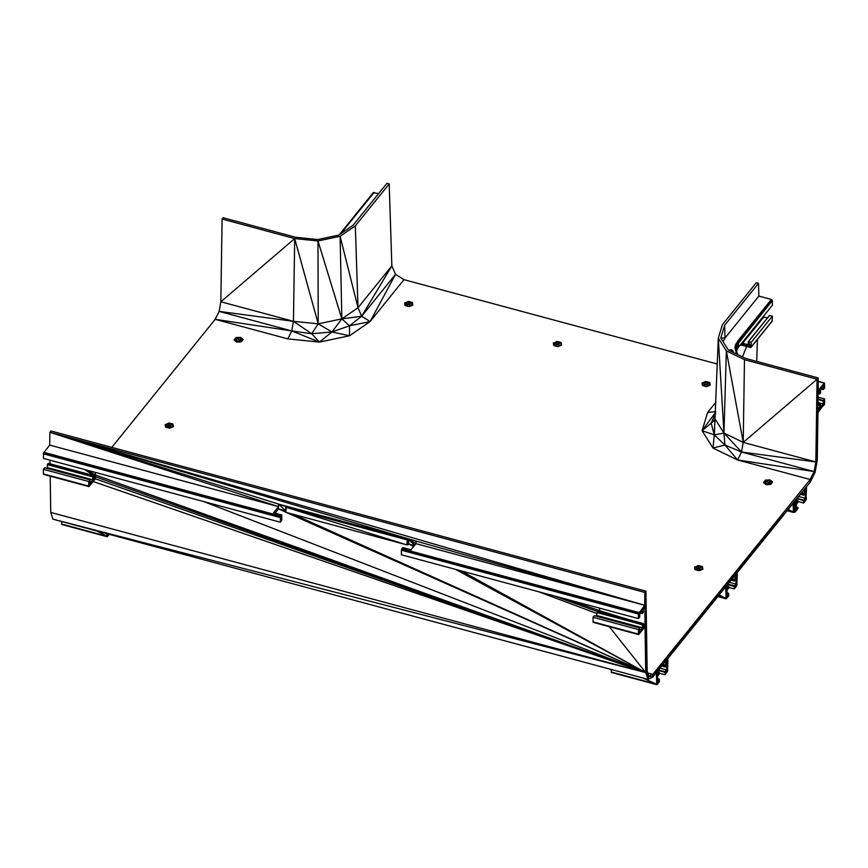 <?xml version="1.0" encoding="UTF-8"?>
<svg xmlns="http://www.w3.org/2000/svg" width="868" height="868" viewBox="0 0 868 868"><rect width="100%" height="100%" fill="white"/><g stroke="black" fill="none" stroke-linecap="round" stroke-linejoin="round"><path stroke-width="1.3" d="M647.875 673.058L652.79 674.382L648.863 676.172L647.159 670.79L645.911 591.151L644.859 592.443L644.685 605.289L638.381 614.001L638.381 618.591L639.749 616.822L639.792 613.622L642.385 610.421L642.526 613.47L643.275 612.461L643.318 609.249L644.967 607.22L644.967 624.569L643.318 626.609L643.177 623.56L642.428 624.569L642.385 627.77L639.792 630.971L639.759 627.879L638.381 629.495L638.381 634.085L638.848 634.41L645.022 626.761L645.749 672.613L647.886 679.34L652.79 677.105L656.392 672.657L657.076 684.526L659.333 681.738L659.289 679.145L657.662 681.076L657.662 676.074L659.333 673.742L659.289 672.331L657.662 674.262L657.662 671.083L666.646 659.962L666.646 663.141L665.116 665.029L663 664.476L665.116 665.029L665.018 666.895L666.646 664.953L666.646 669.955L660.016 668.165M664.975 666.754L661.839 665.919L664.975 666.754M661.752 666.016L665.018 666.895L664.975 665.485L662.685 664.866M662.859 664.649L665.018 665.224L662.848 664.66M666.646 664.953L666.646 663.141L664.53 662.577M734.86 347.374L735.652 347.927L736.552 354.036L734.86 347.374L735.673 344.357L735.652 347.927L737.485 341.428L771.381 299.449L758.871 296.086L758.502 283.359L756.256 282.751L722.404 324.675L718.303 338.119L714.299 434.879L723.955 433.067L743.225 442.398L741.511 452.022L724.954 445.013L714.299 434.879L711.174 423.161L715.362 419.428L723.955 433.067L726.353 350.889L744.473 359.678L743.225 442.398L815.833 461.95L814.119 471.563L741.511 452.022L737.583 459.964L724.954 445.013L713.008 448.051L714.299 434.879L702.071 430.691L711.174 423.161L715.601 412.723M723.955 433.067L718.303 338.119L726.353 350.889L743.225 442.398L817.07 379.218L815.833 461.95L741.511 452.022L723.955 433.067L724.954 445.013M732.82 352.224L732.82 350.618L733.666 352.636M795.782 511.274L798.007 508.225L796.336 509.375L796.01 499.794L652.79 674.382L666.646 659.962L667.232 671.951L666.646 669.955L665.116 671.843L664.975 674.751L667.557 671.3L667.915 658.389L725.735 586.801L726.418 598.681L728.675 595.882L728.632 593.289L727.004 595.231L727.004 590.229L728.675 587.886L728.632 586.475L727.004 588.417L727.004 585.238L735.977 574.117L735.977 577.296L734.458 579.184L732.332 578.63L734.458 579.184L734.35 581.039L735.977 579.108L735.977 584.11L734.361 586.193L734.317 588.895L736.899 585.444L737.247 572.544L796.01 499.794L796.206 510.449L798.007 508.225L797.866 507.487L796.336 509.375L796.336 504.384L798.007 502.04L797.974 500.63L796.336 502.561L796.336 499.382L805.32 488.261L805.32 491.44L803.215 490.876M410.781 305.113L409.935 306.176M410.933 305.156L410.184 306.079M410.542 305.048L409.512 306.35M409.794 306.241L410.716 305.102M409.316 306.426L410.445 305.026M236.356 340.668L240.827 341.851M236.53 340.614L241.25 341.884L236.704 342.122L234.479 340.082L236.237 337.902L240.306 338.086L236.335 338.292L234.718 340.278M236.204 340.853L240.1 341.884M240.338 341.873L236.27 340.777M239.535 341.916L236.096 340.983M355.327 225.854L358.007 307.749L340.115 236.302L355.327 225.854L389.189 183.929L386.944 183.322L353.081 225.246L338.704 235.13L317.775 239.535L295.749 237.289L223.141 217.749L222.089 219.04L294.697 238.591L317.992 240.957L340.115 236.302L341.84 318.871L361.674 316.234L349.533 325.793L349.478 335.775L331.977 331.945L319.402 342.09L311.688 333.746L291.746 330.936L219.137 311.384L220.841 301.771L222.089 219.04M285.333 510.568L278.509 504.08L286.494 506.532L285.149 511.903L286.494 506.532L408.275 539.429L408.427 544.54L406.821 544.887L285.767 512.294L285.149 511.903L286.006 506.76L278.509 504.08L415.956 541.079L644.685 605.289L415.956 543.65L411.02 549.769L402.806 547.556L401.873 548.717L638.848 612.515L639.651 617.018L638.381 614.001L401.396 550.203L401.396 554.793L638.381 618.591M50.192 476.163L50.756 512.435L645.749 672.613L644.859 592.443L49.877 432.264L278.509 506.652L273.572 512.76L281.785 514.974L281.753 520.442L280.386 522.211L43.4 458.412L43.541 453.009L49.704 445.1L278.509 506.652L278.509 504.08L286.18 506.576M50.756 512.435L52.894 519.162L647.886 679.34L647.159 670.79L645.749 672.613L645.911 591.151L50.919 430.973L49.877 432.264L415.956 541.079L415.956 543.65L408.275 539.429L414.871 545.006L408.427 539.712L408.85 544.008L414.448 545.516M659.192 674.186L659.289 672.331L657.662 671.886L659.289 672.331L659.333 673.742M659.192 672.375L657.662 671.962M665.018 672.038L658.313 670.28L667.232 671.951L664.975 672.299L658.161 670.465M658.486 670.063L665.116 671.843L658.465 670.096M109.27 534.341L107.144 536.706L106.959 533.712M659.289 679.145L657.662 678.7L659.289 679.145L659.333 681.738L659.192 679.188L657.662 678.776M611.18 669.467L611.376 672.461L656.75 684.678L656.392 672.657L657.662 681.076L657.076 684.526L656.392 672.657L657.662 671.083L652.79 674.382L810.191 482.239L815.095 472.3L817.244 460.29L817.96 412.658L824.6 403.522L824.6 398.933L823.233 400.701L823.19 403.902L820.607 407.114L820.466 404.054L819.707 405.074L819.663 408.275L818.014 410.314L818.014 392.954L819.663 390.925L819.707 394.018L820.466 393.161L820.607 389.754L823.19 386.553L823.233 389.645L824.6 388.029L824.459 382.972L818.296 390.34L818.123 377.927L817.07 379.218L817.96 412.658L818.014 410.314L824.133 405.009L819.663 408.275L818.014 407.83M611.224 672.016L656.609 684.234L611.376 672.461M108.392 534.102L107.144 536.706L61.769 524.489L61.574 521.494M728.523 588.341L728.632 586.475L727.004 586.041L728.632 586.475L728.675 587.886M728.523 586.518L727.004 586.106M728.632 593.289L727.004 592.855L728.632 593.289L728.675 595.882L728.523 593.332L727.004 592.92M717.825 596.598L726.093 598.822L725.735 586.801L727.004 595.231L726.418 598.681L725.735 586.801L727.004 585.238L652.79 674.382L810.191 479.516L814.119 471.563L737.583 459.964L713.008 448.051L702.071 430.691L715.623 412.246M718.086 596.273L725.941 598.377L718.042 596.327M702.071 430.691L707.626 412.452L715.644 411.682M707.626 412.452L715.991 402.112M717.369 364.039L403.956 279.67L395.526 274.321L361.674 316.234L370.104 321.583L349.533 325.793L331.977 331.945L311.688 333.746L318.22 323.84L317.992 240.957L341.84 318.871L349.533 325.793M370.104 321.583L349.478 335.775L319.402 342.09L291.746 330.936L293.449 321.312L220.841 301.771L294.697 238.591L318.22 323.84L341.84 318.871L358.007 307.749L391.859 265.836L395.526 274.321L370.104 321.583L403.956 279.67M319.402 342.09L287.818 338.878L291.746 330.936L215.21 319.326L219.137 311.384L293.449 321.312L294.697 238.591M287.818 338.878L215.21 319.326L111.798 447.356M796.01 499.794L652.79 674.382L806.589 486.688L805.905 500.261L803.649 500.597L803.649 503.049L805.905 500.261L803.649 500.597L796.835 498.764M647.886 673.08L652.79 674.382L810.191 482.239L810.191 479.516L737.583 459.964M95.328 472.387L95.426 478.8L88.916 486.59L43.4 473.895L43.4 469.317L44.767 467.7L90.153 479.917L90.185 483.009L92.778 479.809L92.822 476.597L47.436 464.402L48.293 463.328L93.679 475.545L93.722 478.637L95.393 476.575L84.467 469.469M285.301 510.753L278.509 508.919L275.08 513.172M593.137 622.334L638.522 634.551L638.381 629.495L593.007 617.278L593.137 622.334L638.381 634.085L593.007 621.868M609.282 626.674L645.749 672.613L644.967 607.22L645.022 626.761L639.792 630.971L639.651 627.922L594.276 615.705L639.759 627.879L594.276 615.705L593.007 617.278M643.318 624.125L644.967 624.569L645.022 626.761L643.318 626.609L643.177 623.56L597.9 611.289L643.286 623.517L597.802 611.343L597.141 612.157L642.526 624.374L597.043 612.363L642.428 624.569L597 612.602L596.457 616.226M645.022 626.761L642.385 627.77L643.318 626.609L642.385 624.819L597.141 612.157M642.385 613.372L640.421 612.851L642.385 613.372M640.334 612.949L642.418 613.513L642.385 610.421L643.318 612.211M644.859 592.443L644.967 607.22L644.685 605.289L643.318 609.249L638.848 612.515L401.537 549.39L638.522 613.188L401.396 550.203L401.873 548.717M744.473 359.678L817.07 379.218L818.014 410.314M810.191 479.516L815.095 472.3L815.833 461.95L817.244 460.29L817.07 379.218L818.014 392.954L818.296 390.34L823.19 386.553L824.133 383.113L818.166 381.519M818.166 381.28L824.459 382.972L818.166 381.302M823.19 389.504L821.226 388.983L823.19 389.504M821.15 389.081L823.233 389.645L823.19 386.553L823.331 389.602L824.133 383.113L824.6 388.029L824.459 382.972M819.663 393.877L818.014 393.432L819.663 393.877M818.014 393.562L819.707 394.018L819.663 390.925L820.607 389.754L818.296 390.34L819.663 390.925L820.607 392.705M818.014 404.618L819.707 405.074L818.014 404.629M818.014 402.513L823.19 403.902L824.133 405.009L820.607 407.114L819.663 405.323L818.014 404.879M819.804 404.879L818.014 404.401L819.804 404.879L820.607 407.114L819.707 405.074M820.564 404.021L818.014 403.338L820.564 404.021L820.607 407.114L820.466 404.054L818.014 403.403M818.014 399.302L823.233 400.701L818.014 399.323M823.233 400.701L824.133 405.009L823.19 400.951L818.014 399.562M818.014 399.074L823.331 400.506L818.014 399.106M797.866 502.485L797.974 500.63L796.336 500.196L797.974 500.63L798.007 502.04M797.866 500.673L796.336 500.261M787.157 510.753L793.406 512.435L793.102 503.386M793.406 512.435L794.904 511.794L793.46 502.941M796.336 507.075L798.007 508.225L795.674 511.48M794.86 501.216L796.206 510.449L794.904 511.794L796.336 509.375M794.762 501.335L794.697 512.294L795.652 511.523L794.697 512.294M797.974 507.444L796.336 507.01L797.974 507.444L798.007 508.225M788.252 509.397L793.265 511.99L787.428 510.417M727.677 584.403L734.361 586.193L727.655 584.424M647.886 679.34L648.863 676.172L652.79 677.105L652.79 674.382L735.977 574.117L736.563 586.106L734.317 586.442L727.503 584.609M734.458 585.998L727.796 584.24L736.563 586.106L734.361 586.193M167.188 426.785L170.66 427.707M170.388 427.815L166.949 426.882M167.535 426.655L170.996 427.566M167.665 426.6L171.104 427.523M170.768 427.653L167.329 426.731M49.986 463.783L49.986 460.181M49.704 445.1L49.877 432.264L644.685 605.289M407.483 539.603L408.427 539.712L407.732 544.909L407.624 539.332L286.342 507.368L406.821 544.887L407.407 539.95L286.342 507.368L285.767 512.294L285.963 507.14L286.581 506.749L407.971 539.234L278.509 504.08L49.877 432.264M43.867 452.336L280.852 516.135L280.527 516.807L43.541 453.009L280.852 516.135L281.785 514.974L280.386 517.621L280.527 516.807L43.4 453.823L280.386 517.621L280.386 522.211L281.796 520.192M93.722 476.12L645.749 672.613L52.894 519.162M93.223 481.523L645.749 672.613L95.361 474.959L87.961 470.413M48.196 463.371L93.679 475.545L48.196 463.371M47.436 464.402L92.919 476.402L93.581 475.588L93.722 478.637L95.426 478.8L92.778 479.809L47.393 467.592L47.436 464.402M47.534 464.185L92.919 476.402L47.393 464.64L92.778 476.857L93.722 478.637L92.778 479.809M46.861 468.253L47.393 467.592M44.669 467.743L90.153 479.917L44.669 467.743M43.4 473.895L88.775 486.113L88.775 481.534L90.044 479.961L89.252 486.449L88.775 481.534L88.916 486.59L43.541 474.373M61.628 524.044L107.003 536.272L107.784 533.939M407.407 539.95L407.982 539.994L408.427 544.54L408.85 544.008L413.591 546.59M644.967 624.569L643.318 624.07M628.323 619.481L599.582 610.714L599.549 608.132L599.604 611.756M407.982 539.994L407.624 539.332M389.189 183.929L391.859 265.836L361.674 316.234L358.007 307.749M339.301 234.718L373.349 192.566L378.567 193.694M340.755 233.72L374.054 192.49M339.008 234.924L339.605 234.512M559.48 345.149L558.634 346.213M558.493 346.267L559.404 345.128M559.621 345.193L558.884 346.104M559.231 345.084L558.2 346.386M558.005 346.462L559.144 345.063M757.428 339.442L756.701 361.392M763.818 315.833L763.818 317.037L767.366 317.992M742.661 342.035L742.661 343.24L748.205 344.737L748.303 341.612L769.449 315.42L772.39 316.126L772.097 321.279L750.939 347.471L740.35 344.889M769.449 315.42L748.509 341.591L750.939 347.471L772.39 320.715L751.232 346.907L751.232 342.328L748.509 341.591L750.939 347.471M769.666 315.388L748.303 341.612L750.223 347.547L741.695 343.229M735.673 344.357L771.381 299.449L772.39 300.632L772.39 305.221L738.494 347.189L736.531 350.835M772.39 300.632L737.29 344.574M737.605 354.545L735.652 347.927L738.201 341.884L772.097 299.916L738.494 342.6L738.494 347.189L736.899 345.735M736.704 346.332L736.704 350.14L735.923 348.632L738.201 341.884L738.494 342.6M311.688 333.746L293.449 321.312L318.22 323.84L331.977 331.945L341.84 318.871M339.442 234.534L338.683 235.141M708.169 385.186L707.322 386.238M708.321 385.218L707.583 386.141M707.93 385.11L706.899 386.412M707.181 386.303L708.104 385.164M706.704 386.488L707.843 385.088M801.685 492.764L803.79 493.339L803.692 495.194L805.32 493.263L805.32 498.254L803.692 500.348L796.987 498.579L803.692 500.348M797.16 498.362L803.79 500.152L797.139 498.395M758.502 283.359L724.639 325.272L725.008 337.999L720.765 337.999L728.382 350.075L745.514 358.375L818.123 377.927L818.014 392.954M730.596 351.149L730.596 349.826L732.039 349.912L733.135 352.375M728.697 350.227L730.596 349.826M758.871 296.086L725.008 337.999L723.087 341.677M724.639 325.272L720.765 337.999M737.507 354.448L735.923 348.632L736.889 354.198M735.923 348.632L735.652 347.927M715.558 413.917L711.174 423.161M765.956 483.151L770.448 484.355M803.301 490.756L805.32 491.44L803.79 493.339L801.674 492.774M803.649 495.053L800.513 494.217L803.649 495.053M800.426 494.315L803.692 495.194L803.649 493.784L801.359 493.165M803.79 493.339L803.79 495.151L803.692 493.534L801.522 492.959L803.692 493.534L803.692 495.194M769.167 484.431L765.554 483.487M768.961 484.442L765.533 483.519M769.927 484.398L765.717 483.292M765.695 483.313L769.753 484.409M701.821 569.538L698.404 568.605L695.637 569.723M702.375 569.31L702.125 566.869L698.404 568.605L698.371 566.261L694.942 567.238L695.008 569.647L694.78 567.097L698.349 565.86L702.125 566.869L701.908 569.495M702.114 569.419L701.984 567.238L698.371 566.261L695.094 567.585L695.409 569.658M698.371 566.261L695.051 567.412L695.311 569.625L694.942 567.238L695.008 569.647L694.595 567.01L698.371 566.261M701.984 567.238L698.349 565.86L694.942 567.238L698.317 565.513L702.429 566.609L702.841 569.234L699.076 570.645L695.311 569.625M698.317 565.513L702.429 566.609L702.841 569.234L699.12 570.743L695.008 569.647L699.12 570.743M702.646 569.213L699.076 570.645L702.494 569.267L702.429 566.609L702.646 569.213M709.232 385.468L705.814 384.546L703.058 385.652M770.827 483.899L769.699 482.966L765.326 483.78M709.33 385.435L709.406 383.168L705.814 384.546L705.782 382.202L702.516 383.515L702.83 385.587M709.72 385.273L709.406 383.168L705.782 382.202L702.472 383.341L702.429 385.576L702.017 382.951L705.771 381.79L709.547 382.81L709.742 385.262M709.785 385.251L709.547 382.81L709.525 385.349M706.498 386.575L710.252 385.164L706.498 386.575L702.722 385.566L702.364 383.168L702.429 385.576L702.017 382.951L705.727 381.443L709.84 382.538L710.067 385.142L706.541 386.672L702.429 385.576L706.498 386.575M705.814 384.546L702.516 383.515L702.722 385.566M702.201 383.027L705.771 381.79L702.201 383.027M705.727 381.443L709.84 382.538L710.252 385.164L706.541 386.672M702.516 383.515L705.771 381.79L709.406 383.168M765.826 483.161L765.76 480.829L764.155 482.814M771.988 482.467L769.818 480.221L771.977 482.467L769.742 480.622L765.76 480.829L764.838 483.378M771.207 483.422L769.742 480.622L769.699 482.966L765.76 480.829L769.742 480.622L765.663 480.438L769.981 479.895L772.205 482.196L769.818 480.221L765.424 480.134L769.883 480.037L772.205 482.196L770.686 484.42L766.129 484.659L763.905 482.608L765.424 480.134L769.981 479.895L772.585 482.044L770.686 484.42L766.129 484.659L763.525 482.51L765.424 480.134L763.525 482.51M766.216 484.583L763.905 482.608L766.292 484.572M770.686 484.42L772.585 482.044M770.437 484.377L766.585 484.561M172.385 427.002L168.967 426.079L166.2 427.186M172.938 426.785L172.689 424.344L168.967 426.079L168.934 423.736L165.506 424.702L165.571 427.11L165.354 424.56L168.924 423.324L172.689 424.344L172.482 426.969M172.678 426.882L172.558 424.702L168.934 423.736L165.669 425.049L165.983 427.121M168.934 423.736L165.625 424.875L165.875 427.099L165.506 424.702L165.571 427.11L165.159 424.485L168.934 423.736M172.558 424.702L168.924 423.324L165.506 424.702L168.88 422.976L172.992 424.072L173.405 426.698L169.651 428.108L165.875 427.099M168.88 422.976L172.992 424.072L173.405 426.698L169.683 428.206L165.571 427.11L169.683 428.206M173.22 426.676L169.651 428.108L173.058 426.731L172.992 424.072L173.22 426.676M241.391 341.363L240.262 340.43L235.89 341.243M411.844 305.406L408.427 304.473L405.66 305.59M236.389 340.625L236.335 338.292L235.402 340.842M241.771 340.885L240.306 338.086L240.262 340.43L236.335 338.292L240.382 337.695L242.541 339.93L240.327 337.902L235.987 337.598L240.544 337.359L242.769 339.659L240.458 337.5L242.769 339.659L241.011 341.84L237.127 342.035M242.552 339.93L240.382 337.695L235.987 337.598L240.544 337.359L243.148 339.507L241.25 341.884L236.704 342.122L234.089 339.974L235.987 337.598L234.089 339.974M236.79 342.046L234.479 340.082L236.856 342.046M241.25 341.884L243.148 339.507M412.398 305.178L412.148 302.737L408.427 304.473L408.394 302.129L404.976 303.106L405.031 305.514L404.814 302.965L408.383 301.728L412.148 302.737L411.942 305.373M412.137 305.286L412.018 303.106L408.394 302.129L405.128 303.453L405.443 305.525M408.394 302.129L405.085 303.279L405.334 305.493L404.976 303.106L405.031 305.514L404.618 302.878L408.394 302.129M412.018 303.106L408.383 301.728L404.976 303.106L408.34 301.38L412.452 302.476L412.864 305.102L409.11 306.512L405.334 305.493M408.34 301.38L412.452 302.476L412.864 305.102L409.154 306.61L405.031 305.514L409.154 306.61M412.68 305.08L409.11 306.512L412.517 305.135L412.452 302.476L412.68 305.08M560.544 345.442L557.126 344.509L554.359 345.616M561.097 345.214L560.847 342.773L557.126 344.509L557.093 342.166L553.665 343.131L553.73 345.54L553.502 343.001L557.072 341.753L560.847 342.773L560.63 345.399M560.837 345.323L560.706 343.142L557.093 342.166L553.817 343.489L554.131 345.562M557.093 342.166L553.773 343.305L554.034 345.529L553.665 343.131L553.73 345.54L553.317 342.914L557.093 342.166M560.706 343.142L557.072 341.753L553.665 343.131L557.039 341.406L561.151 342.502L561.563 345.139L557.798 346.549L554.034 345.529M557.039 341.406L561.151 342.502L561.563 345.139L557.842 346.636L553.73 345.54L557.842 346.636M561.368 345.117L557.798 346.549L561.216 345.171L561.151 342.502L561.368 345.117M734.317 588.895L728.675 587.376M664.975 674.751L659.333 673.232M803.649 503.049L798.007 501.53M736.563 586.106L735.977 584.11L729.348 582.32M806.372 498.796L805.32 488.261L805.905 500.261L805.32 498.254L798.69 496.474M735.977 579.108L735.977 577.296L733.872 576.721M734.317 580.909L731.171 580.063L734.317 580.909M731.095 580.171L734.35 581.039L734.317 579.629L732.028 579.01M734.458 579.184L734.458 581.007L734.361 579.379L732.191 578.804L734.361 579.379L734.35 581.039M699.912 570.309L696.451 569.397M699.814 570.341L696.386 569.419M700.27 570.168L696.809 569.245M696.754 569.267L700.194 570.2M697.102 569.126L700.541 570.059M824.6 398.933L818.014 397.164M43.4 469.317L88.775 481.534M772.39 316.126L751.232 342.328M642.385 627.77L597 615.553M763.818 317.037L742.661 343.24L742.259 342.534M278.509 506.652L278.509 508.919L285.149 511.881M732.039 351.844L732.039 349.912M665.116 665.029L665.018 666.895M667.232 671.951L665.116 671.843M61.769 524.489L107.003 536.272L107.263 533.798L107.003 536.272L108.142 534.037M108.218 534.059L107.003 536.272L108.174 534.048M657.662 681.076L659.333 681.738M642.884 677.995L656.609 684.234M727.004 595.231L728.675 595.882M719.16 594.938L725.941 598.377L718.943 595.198M725.735 586.801L652.79 674.382L737.247 572.544L735.977 574.117L737.04 584.652M656.392 672.657L652.79 674.382L667.915 658.389L666.646 659.962L667.698 670.497M815.095 472.3L814.119 471.563M735.977 574.117L736.899 585.444M666.646 659.962L667.557 671.3M203.72 501.574L645.749 672.613L95.426 478.8L90.185 483.009L89.252 486.449M293.493 514.377L645.749 672.613L286.538 512.5M461.277 570.916L645.749 672.613L455.57 569.375M597 613.557L538.464 591.694M639.759 627.879L638.848 634.41L639.651 627.922M638.848 634.41L638.381 629.495M642.526 624.374L643.318 626.609L642.428 624.569M643.318 626.609L643.286 623.517M639.792 613.622L638.848 612.515L642.385 610.421L643.275 612.461M643.318 609.249L642.385 610.421L643.177 612.656M642.385 610.421L642.526 613.47M639.749 616.822L638.848 612.515L639.792 616.573M639.651 617.018L638.522 613.188M820.466 393.161L819.663 390.925L820.564 392.965M819.663 390.925L819.804 393.974M819.663 408.275L820.607 407.114M824.133 405.009L823.331 400.506L824.459 404.336M823.331 400.506L824.6 403.522M805.32 488.261L806.231 499.599M787.385 510.46L793.265 511.99L788.09 509.592M107.003 536.272L96.956 531.021M108.522 534.135L107.469 536.565M554.478 596.001L597.596 611.593M568.92 599.896L599.582 610.714M90.153 479.917L90.185 483.009L90.044 479.961M92.919 476.402L93.722 478.637L92.822 476.597M93.722 478.637L93.679 475.545M280.386 517.621L281.796 517.241L280.386 522.211L281.753 520.442M281.785 514.974L280.527 516.807M415.956 543.65L407.971 539.234L415.956 541.079M373.349 192.566L340.723 233.742M746.599 346.571L742.455 356.9M805.905 500.261L803.79 500.152M741.37 343.641L750.223 347.547L742.281 342.513M741.858 343.023L742.661 343.24L742.303 342.48M742.628 342.068L742.661 343.24L742.563 342.155M748.205 341.786L750.223 347.547L748.205 344.737M750.223 347.547L748.509 341.591M698.404 568.605L695.094 567.585M763.905 482.608L765.76 480.829M168.967 426.079L165.669 425.049M234.479 340.082L236.335 338.292M408.427 304.473L405.128 303.453M557.126 344.509L553.817 343.489M796.336 504.384L796.336 502.561M727.004 588.417L727.004 590.229M657.662 674.262L657.662 676.074M805.32 491.44L805.32 493.263"/></g></svg>

